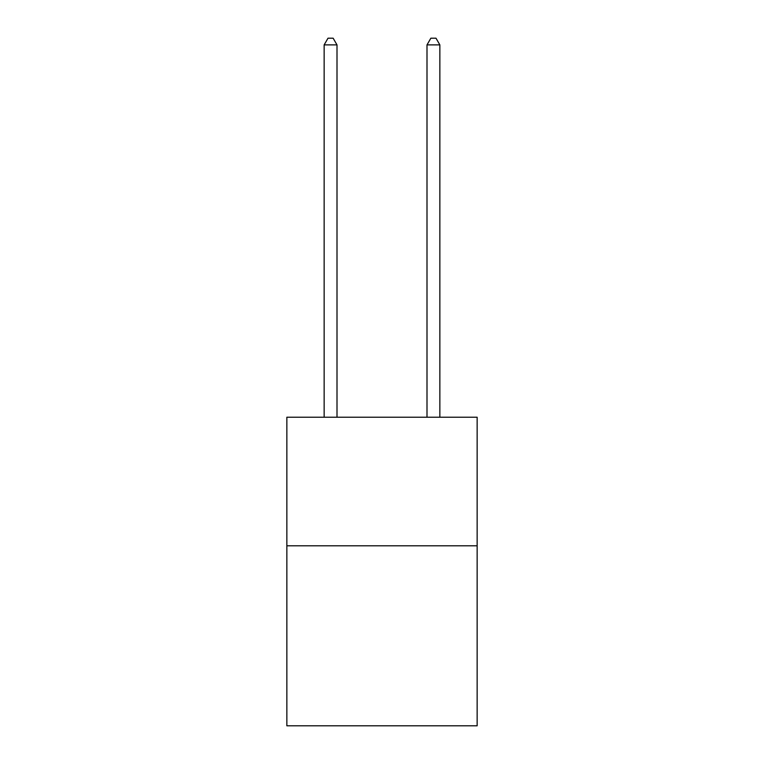 <?xml version="1.0" encoding="UTF-8"?>
<svg xmlns="http://www.w3.org/2000/svg" width="764" height="764" viewBox="0 0 764 764"><rect width="100%" height="100%" fill="white"/><g stroke="black" fill="none" stroke-linecap="round" stroke-linejoin="round"><path stroke-width="1.15" d="M477.147 545.802L477.147 725.8L286.853 725.8L286.853 417.23L477.147 417.23L477.147 545.802L286.853 545.802M337 417.23L337 44.885L324.146 44.885L324.146 417.23M324.146 44.885L328.004 38.2L333.142 38.2L337 44.885M439.854 417.23L439.854 44.885L427 44.885L427 417.23M427 44.885L430.858 38.2L435.996 38.2L439.854 44.885"/></g></svg>
